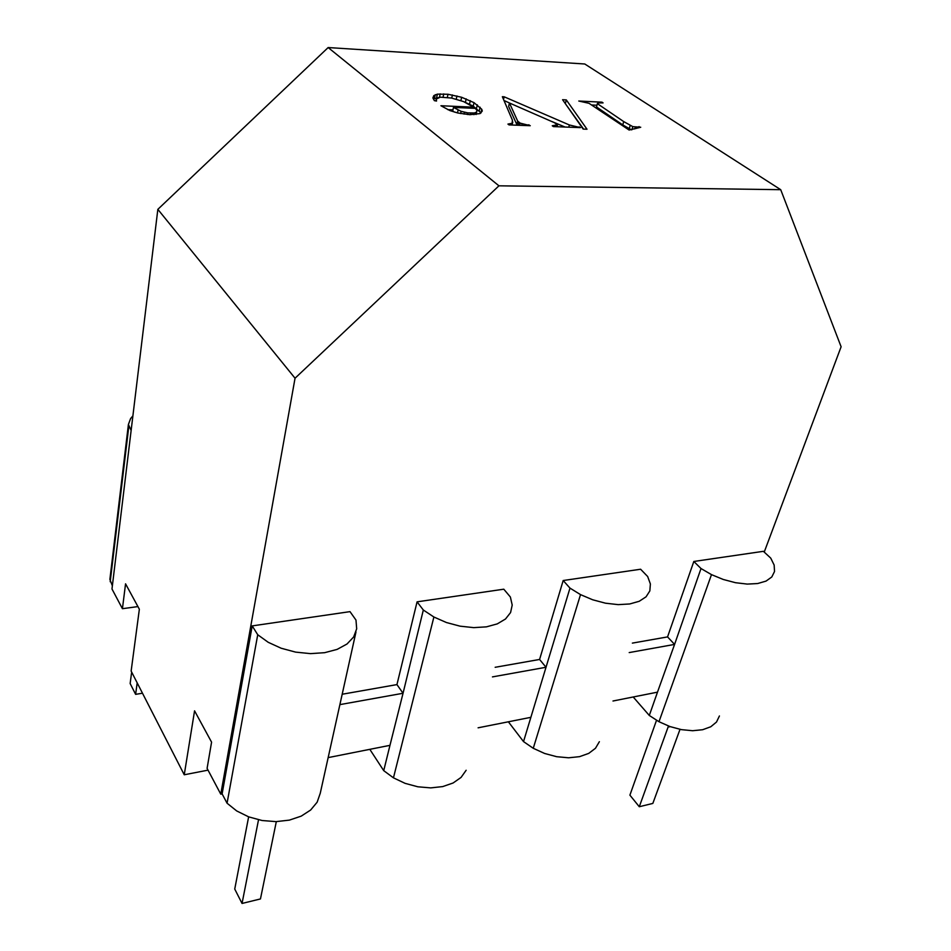 <?xml version="1.0" encoding="UTF-8"?>
<svg xmlns="http://www.w3.org/2000/svg" width="951" height="951" viewBox="0 0 951 951"><rect width="100%" height="100%" fill="white"/><g stroke="black" fill="none" stroke-linecap="round" stroke-linejoin="round"><path stroke-width="1.43" d="M276.313 821.628L260.455 898.945L242.041 903.45L234.742 889.054L248.639 816.861M242.041 903.45L258.517 819.81M142.484 693.22L135.624 694.349L130.144 683.531L131.666 672.084M135.624 694.349L137.182 682.866M680.013 729.358L652.838 803.417L639.286 806.733L629.895 795.143L656.511 720.323M639.286 806.733L668.41 726.184M252.205 625.901L257.733 634.745L268.218 642.305L281.163 648.237L295.606 652.113L310.478 653.634L324.66 652.683L337.13 649.39L347.008 644.005L353.653 636.968L356.684 628.801L355.983 620.076L350.004 611.636L252.205 625.901L222.118 793.895L220.775 794.168L207.092 768.372L211.574 742.149L194.563 710.837L184.244 774.78L131.143 671.073L139.357 609.222L125.556 583.831L122.429 608.699L137.931 606.583M222.118 793.895L227.063 803.215L236.716 810.953L248.698 816.873L262.143 820.523L276.052 821.628L289.389 820.119L301.205 816.136L310.656 810.014L317.135 802.204L320.249 793.3L355.983 631.963M764.224 552.091L841.112 346.758L780.712 189.689L584.77 63.99L328.154 47.55L498.942 185.814L780.712 189.689M122.429 608.699L111.98 588.99L157.842 209.351L328.154 47.55M132.89 415.884L130.596 418.571L128.397 424.503L109.888 579.397L112.361 585.804M640.724 127.244L629.11 130.037L589.049 103.326L578.779 101.032L601.971 102.161L603.077 102.898L597.965 102.958L597.359 103.647L623.701 121.585L632.795 126.638L640.724 127.244M473.646 107.19L463.565 101.591L451.594 98.048L440.337 97.18L436.319 98.999L436.533 101.068L434.345 100.628L432.883 97.941L433.822 95.623L437.377 94.137L448.004 94.256L461.639 97.275L474.014 102.649L481.753 109.258L482.288 111.005L480.065 113.585L469.889 114.691L457.823 113.003L449.954 110.601L440.931 105.739L473.646 107.19L473.408 108.283M509.047 124.914L507.929 124.082L512.114 123.273L512.399 120.147L502.354 96.705L504.161 96.8L569.364 124.973L580.467 127.624L553.399 126.59L552.258 125.782L557.512 124.771L554.326 122.655L509.439 102.993L517.689 121.134L520.197 123.131L530.254 125.71L509.047 124.914M583.153 129.086L562.588 99.712L566.297 99.903L587.005 129.229L583.153 129.086M517.689 121.134L517.392 125.223M518.984 122.489L518.319 125.259M509.439 102.993L508.63 106.429L516.857 124.652M551.663 121.431L565.096 127.042M504.791 100.854L509.76 103.124M597.359 103.647L596.491 106.94L622.786 124.938L631.488 129.859M591.772 104.99L596.943 105.24M461.639 97.275L460.902 100.628M464.635 102.078L473.229 106.132L481.016 112.931M466.18 98.868L465.419 102.351M632.795 126.638L631.94 129.728M635.316 127.042L634.793 128.92M470.305 100.651L469.532 104.134M128.397 424.503L131.131 430.423M524.762 124.355L524.488 125.496M528.185 124.795L527.983 125.627M110.197 581.739L128.777 426.642M436.319 98.999L435.915 100.937M157.842 209.351L295.048 378.225L220.775 794.168M328.154 757.614L389.969 745.334L383.728 770.655L369.82 749.34M555.693 125.651L555.443 126.673M433.822 95.623L433.216 98.547M433.418 98.928L439.54 97.359M435.249 94.72L434.512 98.238M510.628 123.808L510.354 124.961M478.103 727.812L530.872 717.327L546.017 667.269L492.452 676.898M474.014 102.649L473.229 106.132M623.701 121.585L622.786 124.938M630.133 125.603L629.205 128.956M447.695 109.627L452.949 109.852M579.314 126.816L579.111 127.565M437.377 94.137L436.64 97.644M440.206 93.864L439.469 97.359M476.094 114.489L476.998 110.53L475.322 108.366L453.484 107.415L461.128 111.326L467.797 112.884L474.359 113.003L476.558 112.087L476.998 110.53M453.484 107.415L452.7 111.041L454.447 112.087M443.737 93.899L443.047 97.145M448.004 94.256L447.339 97.394M529.136 124.89L528.946 125.663M637.099 126.947L636.706 128.385M504.161 96.8L503.673 98.892M208.031 770.144L184.244 774.78M522.111 123.773L521.73 125.389M633.211 696.988L649.295 715.461L658.984 721.714L669.98 726.564L681.475 729.643L692.625 730.725L702.634 729.726L710.777 726.766L716.495 722.047L719.432 715.96M565.025 103.207L583.593 129.098M566.297 99.903L565.453 103.219M498.942 185.814L295.048 378.225M342.182 694.242L396.947 684.589L417.073 601.84L503.792 589.192L510.378 597.014L512.209 605.05L510.58 612.551L505.516 618.994L497.29 623.88L486.448 626.852L473.729 627.636L460.058 626.162L446.447 622.536L433.894 617.009L393.452 777.835L405.102 783.351L417.822 786.786L430.684 787.892L442.738 786.584L453.104 782.994L461.08 777.407L466.145 770.262M539.586 659.459L546.017 667.269L569.982 588.11L580.526 594.625L592.687 599.784L605.573 603.207L618.221 604.634L629.705 603.968L639.203 601.294L646.062 596.812L649.854 590.892L650.377 583.962L647.655 576.508L640.617 569.233L563.182 580.526L539.586 659.459L495.162 667.293M667.554 636.908L674.58 644.409L701.006 568.532L711.491 574.63L723.271 579.468L735.492 582.701L747.248 584.092L757.685 583.534L766.054 581.097L771.796 576.972L774.53 571.492L774.15 565.06L770.738 558.118L763.391 551.318L693.826 561.47L667.554 636.908L632.367 643.114M257.733 634.745L227.063 803.215M396.947 684.589L403.046 693.267L389.969 745.334M417.073 601.84L423.326 610.019L403.046 693.267L339.887 704.62M639.048 126.566L638.703 127.814M476.023 114.489L476.558 112.087M452.414 94.945L451.737 98.084M456.955 95.956L456.254 99.177M423.326 610.019L433.894 617.009M383.728 770.655L393.452 777.835M512.803 122.001L512.09 125.021M569.364 124.973L568.805 127.172M573.845 126.138L573.536 127.363M512.114 123.273L511.709 125.009M601.971 102.161L601.781 102.874M701.006 568.532L693.826 561.47M457.49 112.907L458.085 110.161M460.641 113.573L461.128 111.326M557.512 124.771L557.013 126.733M670.217 726.647L669.04 726.897L668.149 725.898M477.307 104.848L476.522 108.343M480.089 107.201L479.304 110.708M464.064 114.132L464.48 112.254M467.44 114.512L467.797 112.884M580.526 594.625L533.261 748.282L523.525 741.602L530.872 717.327M473.978 114.691L474.359 113.003M481.753 109.258L480.968 112.777M520.197 123.131L519.674 125.318M612.991 701.006L657.486 692.162L674.58 644.409L629.205 652.576M711.491 574.63L658.984 721.714M649.295 715.461L657.486 692.162M669.254 726.302L669.04 726.897M569.982 588.11L563.182 580.526M523.525 741.602L508.369 721.797M533.261 748.282L544.578 753.454L556.656 756.699L568.603 757.792L579.563 756.651L588.717 753.394L595.469 748.282L599.368 741.709M557.286 125.306L556.929 126.721M470.424 114.691L470.757 113.181M517.665 121.086L516.833 124.617"/></g></svg>
